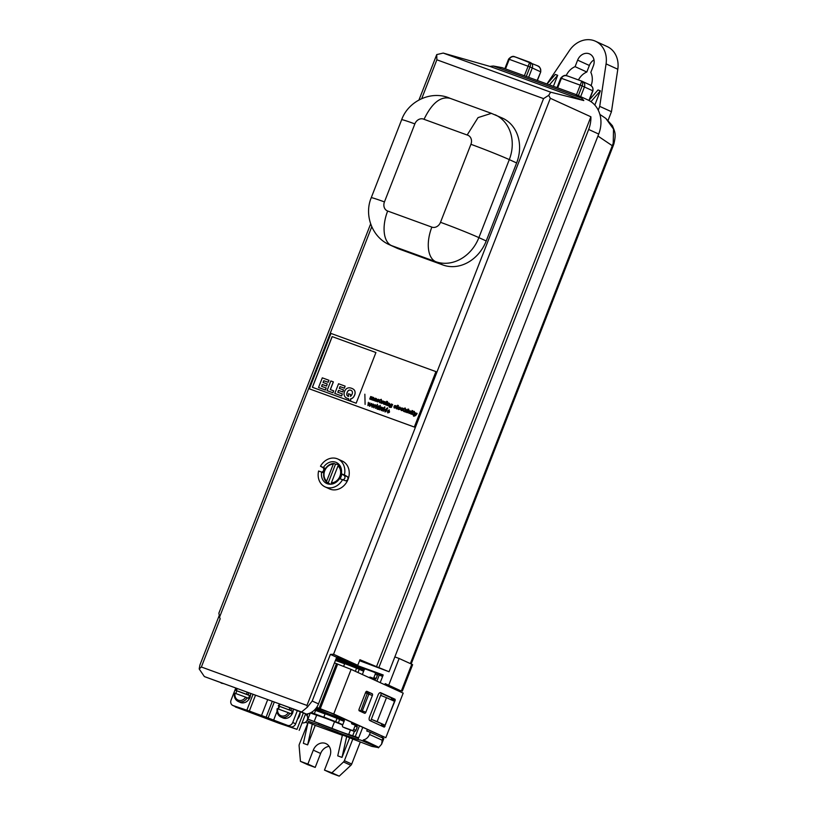 <?xml version="1.0" encoding="UTF-8"?>
<svg xmlns="http://www.w3.org/2000/svg" width="817" height="817" viewBox="0 0 817 817"><rect width="100%" height="100%" fill="white"/><g stroke="black" fill="none" stroke-linecap="round" stroke-linejoin="round"><path stroke-width="1.23" d="M418.968 99.97L436.738 54.586L436.86 59.794L421.725 98.612M301.606 711.954L282.039 704.826L306.304 714.089L301.606 711.954L307.335 707.195L306.967 705.428L543.55 98.622L548.697 95.323L550.668 92.178L583.798 100.562A28.421 23.948 -65.5 0 0 581.428 98.05L575.495 94.364L501.995 67.627L493.509 66.054A28.421 23.948 -65.5 0 0 490.016 66.432L443.222 53.074L436.738 54.586M501.995 67.627L575.679 94.435M359.562 660.708L389.055 671.758L376.514 666.652L590.895 116.79A28.421 23.948 114.5 0 1 588.659 129.464L598.708 134.049L389.055 671.758M371.766 226.748L219.548 617.172L220.161 618.806L201.37 667.009L199.195 668.97L204.383 676.578L221.305 682.798M306.304 714.089A14.961 12.602 -65.5 0 0 318.497 703.897L336.675 657.256L337.431 656.858L357.764 665.304L336.553 657.583M591.079 85.611A15.921 13.409 -65.5 0 0 590.824 72.386L593.377 65.85A9.937 8.364 -65.5 0 0 589.619 53.953A9.937 8.364 -65.5 0 0 577.629 60.131L575.086 66.657L586.82 72.008A15.921 13.409 -65.5 0 0 578.446 79.933M594 59.907A9.937 8.364 -65.5 0 0 589.363 65.472L586.82 72.008M394.846 656.919L395.54 657.174L394.866 656.868M307.978 722.749L299.339 744.297A2.992 2.522 -65.5 0 0 299.104 745.809L300.452 761.362L307.866 764.069L313.299 750.139A10.468 8.824 114.5 0 1 325.942 743.623A10.468 8.824 114.5 0 1 329.894 756.174L324.472 770.104L331.804 773.454L339.229 776.15L331.886 772.811L343.518 761.965A2.992 2.522 -65.5 0 0 344.386 760.688L352.811 739.068L346.684 736.566L342.006 757.4L349.615 737.894M324.472 770.104L331.886 772.811M346.684 736.566L342.415 735.004L337.738 755.848L342.006 757.4M315.229 725.394L312.298 724.056L307.631 744.89L315.229 725.394L342.354 735.259M307.631 744.89L303.362 743.337L308.029 722.504L312.298 724.056M575.086 66.657A15.921 13.409 -65.5 0 0 566.212 75.593M305.354 722.269L307.601 723.086M378.577 747.596L371.837 746.401L352.811 739.068M378.475 747.841L377.903 746.881L363.279 739.916A8.078 6.802 114.5 0 0 369.509 734.463L370.346 732.318L383.827 738.527L381.662 744.062M306.896 720.665L318.548 724.914A34.406 1.226 -158.7 0 0 360.277 739.916L377.699 747.422M613.22 143.23L613.526 129.096L605.846 118.434L612.433 125.747C614.68 131.711 616.447 133.345 613.833 144.068A5.985 1.144 -160.8 0 0 613.22 143.23L612.29 145.722L597.932 136.041M394.519 701.333L386.482 697.667L377.137 721.625L385.175 725.292L394.519 701.333M381.427 693.367L380.651 695.338L386.482 697.667M598.238 110.172L599.719 106.373L606.071 63.889A23.938 20.17 -65.5 0 0 595.43 41.207A23.938 20.17 -65.5 0 0 569.429 50.552L546.91 83.967M401.014 690.906L385.215 683.645L401.014 690.906L400.606 691.948M382.683 737.935L383.153 736.73M378.537 747.698L381.621 744.195L382.152 740.222L369.509 734.463M613.833 144.068L613.067 146.151L612.29 145.722L410.369 663.608M307.866 764.069L315.209 767.408L307.784 764.712L300.452 761.362M329.128 746.35A10.468 8.824 -65.5 0 0 320.632 753.478L315.209 767.408M339.229 776.15L350.861 765.304L343.518 761.965M378.353 747.749L377.903 746.881M402.291 691.162L412.616 664.691L411.778 664.241L399.135 658.482L388.81 684.952M589.374 99.929L597.993 89.962L600.372 90.83L594.817 105.066M553.395 86.326L557.694 75.297L555.315 74.439L547.033 84.008M367.303 729.591L366.751 731.001L370.346 732.318M358.234 738.946L362.707 727.498M380.191 682.634L383.193 674.954L336.42 657.93M590.977 101.676L600.372 90.83M384.787 684.738L385.215 683.645M395.54 657.174L399.135 658.482M362.983 740.672L363.279 739.916M370.673 720.951L371.316 719.307L377.137 721.625M380.651 695.338L371.316 719.307L385.175 725.292M599.719 106.373L611.463 111.715L617.805 69.241A23.938 20.17 -65.5 0 0 607.164 46.559L595.43 41.207M378.884 667.509L588.659 129.464M450.208 98.377C440.7 95.967 431.968 102.942 424.023 119.313A7.476 6.301 -65.5 0 0 414.862 123.898A29.923 1.072 -158.7 0 0 401.658 119.721C408.367 100.889 431.56 90.033 449.963 98.275L491.231 113.277M491.405 113.338L478.047 117.607L467.161 135.009L424.023 119.313M345.897 480.886L342.537 479.722A15.319 12.909 114.5 0 1 325.146 486.912L329.547 488.913A15.319 12.909 -65.5 0 0 330.344 489.24A15.319 12.909 -65.5 0 0 347.848 479.865A15.319 12.909 -65.5 0 0 342.252 461.033L337.86 459.031A15.319 12.909 114.5 0 1 344.406 474.932L341.363 473.819L344.447 475.586C345.52 477.69 344.968 479.089 342.823 479.763L339.494 478.609A11.55 9.733 114.5 0 1 326.708 483.48A11.55 9.733 114.5 0 1 321.643 472.124L318.599 471.011L321.827 472.124C323.655 471.327 324.196 469.938 323.461 467.947L320.468 466.221A15.319 12.909 114.5 0 1 337.86 459.031M342.823 479.763L345.846 480.866C347.95 480.171 348.502 478.782 347.48 476.689L344.406 474.932M325.146 486.912A15.319 12.909 114.5 0 1 318.599 471.011M347.48 476.689L344.447 475.586M537.188 65.636L537.525 65.789C540.221 67.28 541.232 69.271 540.548 71.773L532.276 67.974C533.021 65.513 532.459 63.716 530.58 62.603L530.345 62.501M583.798 100.562L490.016 66.432M550.668 92.178L443.222 53.074M282.039 704.826L204.383 676.578M548.697 95.323L550.331 98.295L590.895 116.79M550.331 98.295L333.561 654.274L357.764 665.304L359.94 659.738L376.514 666.652M528.63 77.319L532.276 67.974L529.998 66.943C530.825 64.502 530.733 62.929 529.712 62.215L524.361 75.756M323.838 472.88L321.643 472.124M321.827 472.124L323.849 472.859M315.352 709.085A22.437 0.797 21.3 0 1 336.594 717.05L344.263 720.083M351.77 722.504L351.616 722.882A0.899 0.756 -65.5 0 0 352.004 723.974L354.609 724.924A0.899 0.756 114.5 0 1 354.997 726.017L353.7 729.356A1.491 1.256 114.5 0 1 351.964 730.316L343.191 727.13A1.491 1.256 114.5 0 1 342.548 725.302L344.294 720.849A0.899 0.756 -65.5 0 0 343.906 719.757L337.554 717.255A26.93 0.96 -158.7 0 0 315.515 708.901M371.459 678.661A0.899 0.756 114.5 0 1 372.45 678.171L375.064 679.121A0.899 0.756 -65.5 0 0 376.096 678.539L377.403 675.199A1.491 1.256 -65.5 0 0 376.76 673.371L374.717 672.442M353.832 724.638A0.899 0.756 114.5 0 1 353.822 723.882L353.965 723.515M345.244 728.059A1.491 1.256 -65.5 0 0 345.397 728.131L354.17 731.327A1.491 1.256 -65.5 0 0 355.895 730.367L357.203 727.018A0.899 0.756 -65.5 0 0 356.815 725.925L354.701 724.965M368.835 694.154L365.669 692.316M367.568 693.572L365.475 692.816M358.969 710.341L360.828 710.851L367.252 693.459L368.824 694.174A1.491 0.807 110 0 0 368.63 692.459L366.363 691.427M343.661 666.294L344.703 663.608A26.032 0.929 21.3 0 1 356.559 668.224L359.245 669.286L357.989 672.514M342.68 724.975L334.071 721.544A14.961 0.531 -158.7 0 0 317.313 715.437L310.266 712.955M311.144 712.506A26.032 0.929 21.3 0 1 311.992 712.792L326.136 718.143L323.849 717.101L325.156 713.762A26.032 0.929 21.3 0 1 337.012 718.368L344.059 721.431M359.245 669.286L363.616 671.278M335.43 660.453L344.631 663.792M323.849 717.101A26.032 0.929 21.3 0 1 335.705 721.717L338.391 722.779L339.688 719.44M372.378 695.481L365.863 712.199A1.491 0.807 -70 0 1 364.617 713.272A1.491 0.807 -70 0 1 364.586 713.261L359.306 710.851A1.491 0.807 -70 0 1 359.112 709.125L365.628 692.408A1.491 0.807 -70 0 1 366.874 691.335A1.491 0.807 -70 0 1 366.904 691.345L372.195 693.756A1.491 0.807 -70 0 1 372.378 695.481L368.824 694.184L362.309 710.902A1.491 0.807 110 0 1 361.574 711.883M316.271 707.941L330.18 712.669L385.808 737.7L333.734 713.966L316.71 707.318M369.856 720.584A2.992 1.614 -70 0 1 369.468 717.122L378.159 694.838A2.992 1.614 -70 0 1 380.651 692.693A2.992 1.614 -70 0 1 380.712 692.724L395.091 699.27L395.203 700.312L384.245 727.14L369.856 720.584M381.11 725.71L381.876 724.087M391.312 699.873L391.537 697.973L379.966 692.704M385.808 737.7L403.19 693.122L351.116 669.389L334.49 662.883M278.781 723.198L235.327 706.919L296.969 729.356L278.781 723.198M297.47 719.215A8.977 7.567 -65.5 0 0 300.196 712.21M296.969 729.356L303.342 713.016M299.175 730.357L305.609 713.833M335.93 659.186L355.834 667.05A14.961 0.531 -158.7 0 0 364.035 670.216M377.495 674.311L382.591 676.476M338.299 730.949L351.535 735.892A34.406 1.226 -158.7 0 0 358.54 738.17M307.549 718.98L331.937 728.345A14.961 0.531 -158.7 0 0 348.706 734.442L358.694 737.771M307.529 719.103L312.472 720.911A34.406 1.226 -158.7 0 0 338.258 731.062M379.282 674.954L376.872 681.123M359.388 725.976L355.385 736.25M307.927 713.792L307.121 715.866M306.109 714.017L305.885 714.609M374.819 679.029L374.431 680.01M356.58 725.813L356.947 724.873L353.751 724.199M338.167 659.993L337.676 661.259M316.608 715.294L314.269 721.288M310.307 712.975L307.958 718.991M354.404 731.378L352.862 735.331M362.36 674.505L364.055 670.144A1.491 1.256 114.5 0 1 365.791 669.174L374.564 672.371A1.491 1.256 114.5 0 1 375.207 674.199L377.403 675.199M375.207 674.199L373.9 677.538A0.899 0.756 114.5 0 1 372.858 678.12L370.254 677.17A0.899 0.756 -65.5 0 0 369.253 677.65M400.156 691.744L400.565 690.702M608.134 120.232L611.463 111.715M336.277 658.288L343.497 660.912L343.089 661.964M319.059 723.586L318.548 724.914M557.694 75.297L549.402 84.876M344.386 760.688L351.718 764.028A2.992 2.522 114.5 0 1 350.861 765.304M343.497 660.912A34.406 1.226 -158.7 0 0 364.913 669.225M377.168 673.637A34.406 1.226 -158.7 0 0 382.969 675.506M351.718 764.028L360.215 742.234M491.017 113.206L502.506 118.138A37.398 31.506 114.5 0 1 516.63 162.951L486.217 240.964A37.398 31.506 114.5 0 1 442.998 265.004L398.798 248.919A37.398 31.506 114.5 0 1 396.868 248.133L389.535 244.794A37.398 31.506 114.5 0 0 391.466 245.58L398.798 248.919M576.761 94.874L587.964 99.98A28.421 23.948 114.5 0 1 598.708 134.049M219.548 617.172L218.885 613.159L370.642 223.909M526.281 76.461L529.998 66.943L509.246 59.324C510.451 56.976 512.433 56.179 515.21 56.924L537.525 65.779C536.892 66.187 540.558 64.992 540.752 71.876L537.178 80.423M589.128 100.562L592.907 90.861L582.153 85.928C582.991 83.487 582.899 81.904 581.878 81.189L567.376 75.91C564.598 75.154 562.607 75.961 561.412 78.309L560.748 78.105C565.497 72.948 567.652 76.798 567.376 75.91L581.755 81.138L576.506 94.762M199.195 668.97L199.91 665.038L219.099 615.814M333.561 654.274L330.395 654.386L312.206 701.037L307.335 707.195M580.652 96.651L584.431 86.959C585.186 84.488 584.625 82.701 582.746 81.577L581.755 81.138M588.934 100.45L592.713 90.758C593.397 88.256 592.386 86.255 589.69 84.764L589.343 84.621M592.907 90.861C593.867 85.632 588.669 84.457 589.69 84.764L582.501 81.486M342.537 479.722L339.494 478.609M323.461 467.947L325.472 468.682M320.468 466.221L325.575 468.519M235.786 688.006L231.088 700.067A4.483 3.779 -65.5 0 0 232.784 705.449A4.483 3.779 -65.5 0 0 233.019 705.541L249.338 711.035A17.954 0.643 -158.7 0 0 261.532 715.467L287.543 725.384A4.483 3.779 -65.5 0 0 292.731 722.494L295.662 723.831A4.483 3.779 114.5 0 1 290.484 726.721L235.95 706.879A4.483 3.779 114.5 0 1 235.715 706.787A4.483 3.779 114.5 0 1 235.49 706.674M292.731 722.494L297.286 710.81M288.35 712.679L277.709 708.809A6.883 5.801 -65.5 0 0 281.079 715.763A6.883 5.801 -65.5 0 0 288.35 712.679L291.087 713.833A8.078 6.802 -65.5 0 0 292.169 711.045L278.413 705.939M278.536 709.105A8.078 6.802 114.5 0 1 279.588 706.47M292.169 711.045L278.791 706.021A6.883 5.801 -65.5 0 1 280.343 704.213M302.147 722.739A4.483 3.779 -65.5 0 0 307.304 719.838A4.483 3.779 -65.5 0 0 305.609 714.456L305.405 714.364M237.665 688.68A6.883 5.801 -65.5 0 0 236.113 690.498L246.765 694.368A6.883 5.801 -65.5 0 0 246.836 692.019M245.672 697.156L235.03 693.276A6.883 5.801 -65.5 0 0 238.401 700.23A6.883 5.801 -65.5 0 0 245.672 697.156L248.409 698.31A8.078 6.802 -65.5 0 0 249.491 695.522L246.765 694.368M249.491 695.522L235.735 690.406M235.858 693.582A8.078 6.802 114.5 0 1 236.91 690.947M382.233 737.731L382.683 736.556M295.662 723.831L300.319 711.913M338.391 722.779L342.762 724.771M311.992 712.792L312.411 711.719M314.494 709.993L325.084 713.946M314.29 713.833L315.587 710.494M360.828 710.851L362.043 711.403M360.522 710.739L358.939 710.167M315.148 710.29A22.437 0.797 21.3 0 1 325.105 713.884M342.18 720.574L344.1 721.34M340.015 465.782L338.779 465.22A294.273 158.202 110 0 0 338.003 465.894L331.396 482.837A294.273 158.202 110 0 0 331.498 483.909L331.855 484.072M330.701 484.215A10.468 8.824 114.5 0 1 329.894 483.899A10.468 8.824 114.5 0 1 328.22 482.857L326.759 482.183A294.273 158.202 -70 0 1 326.657 481.111L333.265 464.168A294.273 158.202 -70 0 1 334.041 463.494L335.511 464.168A10.468 8.824 114.5 0 1 338.034 464.618A10.468 8.824 114.5 0 1 338.585 464.842A10.468 8.824 114.5 0 1 339.913 465.629M331.498 483.909A10.468 8.824 -65.5 0 0 333.03 483.787M340.025 478.803A10.468 8.824 -65.5 0 0 341.772 474.054M341.22 468.662A10.468 8.824 -65.5 0 0 338.779 465.22M334.041 463.494A10.468 8.824 -65.5 0 0 324.472 470.684A10.468 8.824 -65.5 0 0 326.759 482.183M333.265 464.168A9.579 8.068 -65.5 0 0 324.747 470.745A9.579 8.068 -65.5 0 0 326.657 481.111M331.396 482.837A9.579 8.068 -65.5 0 0 339.913 476.26A9.579 8.068 -65.5 0 0 338.003 465.894M335.511 464.168L328.22 482.857M223.95 683.696L221.182 683.114M336.553 464.25A11.55 9.733 114.5 0 1 338.718 464.138M329.568 484.205A11.55 9.733 114.5 0 1 328.73 483.235M330.395 654.386L336.675 657.256M323.512 467.324A11.55 9.733 114.5 0 1 336.287 462.463A11.55 9.733 114.5 0 1 341.363 473.819M381.794 407.223L380.313 409.429L382.172 407.356M346.796 394.754A4.351 3.666 114.5 0 1 347.031 392.752A5.331 4.483 114.5 0 1 347.807 391.19L347.879 391.231A5.331 4.483 -65.5 0 0 347.102 392.783A4.351 3.666 -65.5 0 0 346.878 394.795L346.796 394.754A2.972 2.512 -65.5 0 0 348.563 396.439L348.481 393.723L350.524 394.468L350.585 396.316M350.452 394.437L350.513 396.378A4.279 3.605 -65.5 0 0 351.729 394.928A5.576 4.698 -65.5 0 0 352.362 393.304A2.696 2.267 -65.5 0 0 351.81 390.873A4.973 4.187 -65.5 0 0 350.993 390.352A4.973 4.187 -65.5 0 0 350.605 390.209A3.186 2.686 114.5 0 0 349.431 390.097A2.42 2.042 -65.5 0 0 347.807 391.19M351.024 390.373A4.973 4.187 -65.5 0 0 350.687 390.24A3.186 2.686 -65.5 0 0 349.502 390.128A2.42 2.042 -65.5 0 0 347.879 391.231M398.686 408.408L400.116 409.358L398.492 409.552L397.828 408.653L398.635 407.05L400.31 407.428L400.31 409L398.686 408.408L399.35 408.98M398.757 408.449L399.421 409.011L398.757 408.449M375.963 405.743L373.777 407.754L374.952 404.721L376.31 405.324L375.769 405.549M367.967 405.64L368.355 402.332L368.436 405.109M368.365 405.069L369.846 402.863L369.897 405.559L371.837 403.598L369.835 406.325L369.784 403.639L367.895 405.62L368.355 402.332M407.438 409.991L406.396 409.991L407.438 409.991L405.651 412.095L404.834 411.799L405.804 409.307L407.509 410.022M405.804 409.307L406.56 409.583M372.756 397.705L372.675 397.675C374.166 397.552 374.38 398.441 373.308 400.33L372.491 400.034C373.114 397.92 372.92 397.848 371.919 399.819L371.102 399.523C371.725 397.409 371.531 397.338 370.53 399.319L369.713 399.023L370.683 396.531L373.686 397.562M404.905 411.829L405.875 409.348M402.25 409.746L402.975 410.134L402.577 410.543L401.259 410.553L400.677 408.878L401.77 407.908L403.118 408.52L403.251 409.297L402.444 409.133C401.341 409.041 401.27 409.246 402.25 409.746C401.27 409.246 401.341 409.041 402.444 409.133C401.341 409.041 401.27 409.246 402.25 409.746M390.087 406.621L391.006 406.243C389.362 404.854 389.597 404.313 391.7 404.599L392.599 404.517L391.394 407.387L389.29 407.04L389.341 406.223L390.158 406.335M391.854 404.231L392.609 404.507M386.707 401.29L387.513 401.576L387.258 402.219L386.451 401.933L386.707 401.29L387.513 401.586M370.683 396.531L371.439 396.817M376.31 405.324L375.166 405.324L376.382 405.365M385.113 411.482L386.084 409.184M384.868 410.063L385.073 411.462L386.053 409.164L384.868 410.063M381.723 407.183L381.774 409.879L383.714 407.908L381.713 410.645L381.662 407.969L381.335 410.512M388.249 403.394L389.638 403.629L388.923 406.008L388.106 405.712C388.718 403.578 388.514 403.506 387.503 405.487L386.686 405.201L387.656 402.71L389.3 403.251M413.525 414.934C412.319 414.75 412.125 414.005 412.922 412.697L412.891 411.891L414.382 411.36L414.454 412.462L413.525 414.934L412.799 414.76M413.198 412.003L414.362 411.411M376.627 400.749L378.005 401.413L377.137 399.707L378.465 399.299L379.262 400.35L377.924 400.054L378.914 401.443L377.474 401.913L376.627 400.749L377.464 400.953M413.831 416.221L414.607 412.514L415.465 412.83L415.25 414.638L416.302 413.136L417.099 413.422C416.139 415.414 414.924 416.282 413.443 416.016L413.708 415.383M416.302 413.136L417.099 413.422M380.456 402.904C379.262 402.72 379.057 401.974 379.864 400.667L379.834 399.86L381.314 399.329L381.396 400.432L380.456 402.904L379.742 402.73M365.107 404.395L364.852 394.213M369.784 403.639L369.458 406.192M398.533 409.562L398.022 407.918L399.86 407.091M323.767 380.702L328.168 382.315L328.965 380.283L322.307 377.842L318.528 387.513L325.411 390.026L326.197 388.024L321.571 386.339L322.286 384.48L326.473 386.002L327.249 384.01L323.072 382.489L323.767 380.702L328.168 382.315M389.229 411.319L388.861 410.185L387.789 410.798L389.3 411.349L388.912 410.205M345.142 386.155L338.555 383.755L334.776 393.426L341.588 395.908L342.364 393.906L337.809 392.252L338.534 390.393L342.793 391.956L343.569 389.954L339.321 388.392L340.015 386.615L344.345 388.187L345.142 386.155L344.345 388.187M342.721 391.915L343.497 389.913M333.305 381.856L330.293 389.597L333.663 390.822L332.907 392.752L327.066 390.618L330.834 380.947L333.387 381.886L330.364 389.627M353.894 396.572A4.269 3.595 114.5 0 1 352.515 398.104A5.178 4.361 114.5 0 1 350.667 398.89L350.718 400.738L348.665 399.983L348.634 398.757A11.04 9.304 114.5 0 1 346.817 398.185A11.04 9.304 114.5 0 1 346.224 397.889A5.719 4.81 114.5 0 1 344.069 394.284A5.464 4.606 114.5 0 1 344.662 391.312A5.004 4.218 114.5 0 1 346.725 388.555A5.28 4.442 114.5 0 1 349.574 387.83A11.397 9.6 114.5 0 1 352.158 388.524A11.397 9.6 114.5 0 1 352.229 388.555A11.397 9.6 114.5 0 1 353.455 389.249A4.81 4.054 114.5 0 1 355.048 391.792A5.096 4.289 114.5 0 1 354.598 395.224A13.971 11.765 114.5 0 1 353.894 396.572L353.822 396.531A4.269 3.595 114.5 0 1 352.433 398.063A5.178 4.361 114.5 0 1 350.585 398.859L350.667 398.89M401.29 410.573L400.749 408.908L402.618 408.102M410.134 411.931C409.021 411.839 408.96 412.044 409.94 412.544L410.665 412.932L410.267 413.341L408.949 413.351L408.367 411.676L409.46 410.706L410.808 411.319L410.941 412.095L410.134 411.931C409.021 411.839 408.96 412.044 409.94 412.544C408.96 412.044 409.021 411.839 410.134 411.931M410.205 411.972C409.103 411.87 409.031 412.074 410.011 412.575C409.031 412.074 409.103 411.87 410.205 411.972M385.512 402.71L384.347 404.344L383.541 404.047L384.511 401.566L386.145 402.24L385.471 402.699M384.511 401.566L385.267 401.841M379.864 400.667L379.936 400.708C379.129 402.015 379.333 402.761 380.538 402.934M387.707 408.051L385.89 411.737C383.867 410.175 384.164 409.409 386.768 409.429L387.35 407.928M352.229 388.555L352.158 388.524A11.397 9.6 114.5 0 1 353.383 389.209A4.81 4.054 114.5 0 1 354.976 391.752A5.096 4.289 114.5 0 1 354.527 395.183A13.971 11.765 114.5 0 1 353.822 396.531M346.878 394.795A2.972 2.512 -65.5 0 0 348.083 396.296M377.72 401.402L378.179 401.127L377.209 399.738L378.741 399.411M369.917 402.893L368.436 405.099M383.285 407.754L381.774 409.879M371.929 407.162L371.439 405.181L373.369 404.078C374.441 405.835 373.961 406.866 371.929 407.162L371.51 405.212L373.4 404.088M412.697 412.616L413.269 412.034M381.662 407.969L379.772 409.94L380.16 406.621L380.242 409.388M396.041 407.877L393.978 407.754L394.56 405.569L396.225 405.947L396.235 407.52L394.611 406.927L396.041 407.877M394.458 408.081L393.947 406.427L395.785 405.61M415.25 414.638L416.374 413.167M383.347 403.251L381.294 403.138L381.876 400.953L383.541 401.331L383.541 402.904L381.917 402.311L383.347 403.251M381.764 403.465L381.263 401.811L383.102 400.994M350.585 398.859L350.718 400.738M389.331 412.371L387.697 412.902L389.117 409.807L389.525 411.911L387.605 411.206L387.544 412.064L389.331 412.371M387.738 412.912L389.147 409.817M378.281 409.399L378.353 408.99C375.238 410.471 377.72 403.68 379.231 406.682L380.252 405.344L378.618 409.521L377.035 408.806L377.485 406.447L378.782 406.049M318.528 387.513L325.411 390.026M371.102 399.523C371.725 397.409 371.531 397.338 370.53 399.319M371.173 399.564C371.796 397.44 371.602 397.368 370.601 399.35M390.73 405.814L391.231 404.742M411.543 414.239L410.726 413.943L411.697 411.462L412.514 411.748L411.543 414.239M369.784 399.043L370.755 396.562M327.066 390.618L332.979 392.783L333.663 390.822M372.174 406.774L373.226 404.507L371.888 405.344L372.133 406.754L373.226 404.507M395.581 406.764L394.785 406.468L395.581 406.764M323.144 382.509L323.838 380.732M374.778 400.238L375.759 399.87M381.917 402.311L382.591 402.873M381.999 402.342L382.662 402.914L381.999 402.342M374.441 398.696L375.871 399.36L374.441 398.696L375.391 398.226L376.688 398.941L376.116 401.351L375.36 401.076A0.776 0.654 114.5 0 1 375.391 400.738L373.931 400.381L374.268 399.39L375.943 399.39L375.248 399.115L375.943 399.39L374.012 399.84L374.37 400.779M377.413 407.356L377.617 408.755L378.588 406.457L377.413 407.356M379.834 399.86L381.294 399.38M404.323 408.255L405.334 408.061L405.406 409.164L404.476 411.645C403.271 411.462 403.067 410.716 403.874 409.409L403.843 408.602L405.314 408.112M386.533 401.954L386.778 401.321M412.922 412.697L412.993 412.738C412.197 414.045 412.391 414.781 413.596 414.965M384.736 407.642L384.521 406.897L384.736 407.642M309.377 388.851L414.321 427.036L435.931 371.612L330.977 333.428L309.377 388.851L414.393 427.077L436.002 371.653L414.403 427.066M407.469 412.759L406.662 412.462L407.632 409.981L408.439 410.267L407.469 412.759M350.646 400.698L348.665 399.983M348.634 398.778A11.04 9.304 114.5 0 1 346.888 398.216A11.04 9.304 114.5 0 1 346.857 398.206M404.476 411.645L403.751 411.462M403.874 409.409L403.945 409.44C403.149 410.747 403.343 411.492 404.548 411.676M334.776 393.426L341.659 395.939L342.364 393.906M408.551 409.971L407.744 409.674L408 409.031L408.806 409.327L408.551 409.971M396.316 408.704L397.654 405.273L398.39 405.549L397.062 408.97L396.245 408.674L397.654 405.273M383.326 411.237L384.072 408.04L383.326 411.237M372.675 397.675L373.645 397.552M386.206 408.745L386.686 409.388C384.082 409.368 383.796 410.144 385.818 411.707L384.848 411.86M387.268 407.897L386.768 409.429M394.611 406.927L395.275 407.489M394.682 406.958L395.346 407.52L394.682 406.958M398.87 407.959L399.738 408.275L398.87 407.959M388.106 405.712C388.718 403.578 388.514 403.506 387.503 405.487M388.177 405.743C388.79 403.618 388.586 403.537 387.575 405.528M377.658 408.766L378.628 406.468M413.637 415.332L414.597 415.363L414.679 412.544L415.465 412.83M412.626 411.451L411.819 411.155L412.064 410.512L412.881 410.808L412.626 411.451M397.583 405.242L398.4 405.538M391.251 403.955L391.925 404.262M386.175 405.007L385.369 404.721L386.339 402.23L387.146 402.526L386.175 405.007M372.491 400.034C373.114 397.92 372.92 397.848 371.919 399.819M375.922 352.525L332.121 336.594L312.36 387.278L356.161 403.22L375.922 352.525L332.192 336.624L312.431 387.309M377.485 404.333L375.422 408.357L377.485 404.333M378.751 406.029L379.302 406.713L380.242 405.344M390.158 406.652L391.077 406.274C389.433 404.895 389.668 404.344 391.782 404.629M389.893 407.509L389.413 406.263M382.979 402.178L382.101 401.852L382.979 402.178M403.649 409.327L404.395 408.286M402.515 409.174C401.413 409.072 401.341 409.276 402.321 409.777C401.341 409.276 401.413 409.072 402.515 409.174M407.826 409.705L408.071 409.062L408.806 409.337M406.733 412.493L407.703 410.011L408.439 410.277M321.643 386.37L322.358 384.521L326.545 386.043L327.249 384.01M339.392 388.422L340.086 386.645L344.417 388.228M337.891 392.272L338.606 390.434L342.793 391.956M379.844 409.971L380.62 406.795M384.368 407.509L384.96 407.06M375.493 408.388L377.474 404.344M373.849 407.785L375.35 404.875M387.789 410.798L389.3 411.349M382.897 402.148L382.101 401.852L382.897 402.148M379.639 400.585L379.905 399.891M413.719 415.363L414.597 415.363L413.719 415.363M377.291 401.831L376.708 400.779M328.097 382.285L328.894 380.242M385.44 404.742L386.41 402.26L387.146 402.526M374.513 398.737L376.177 398.482M382.969 411.104L384.511 408.204M372.572 400.064C373.185 397.95 372.991 397.879 371.99 399.86M383.612 404.078L384.582 401.596M386.768 405.222L387.728 402.74L388.412 402.985M408.98 413.371L408.439 411.707L410.308 410.9M411.891 411.186L412.146 410.543L412.871 410.818M410.808 413.974L411.778 411.492L412.503 411.758M369.897 405.559L371.48 403.465M387.912 412.493L388.974 412.187M325.34 389.995L326.116 387.993M577.629 60.131L589.363 65.472M382.152 740.222L382.989 738.078M313.299 750.139L320.632 753.478M411.778 664.241L401.453 690.712M606.071 63.889L617.805 69.241M414.862 123.898L384.45 201.911A29.923 1.072 -158.7 0 0 371.235 197.734C363.933 215.085 372.092 237.308 389.535 244.794M384.45 201.911A7.476 6.301 -65.5 0 0 387.656 211.031A29.923 16.085 110 0 0 391.466 245.58L435.665 261.665A29.923 16.085 -70 0 1 431.856 227.116A7.476 6.301 -65.5 0 0 440.506 222.306L470.919 144.303A7.476 6.301 -65.5 0 0 467.161 135.009M495.173 114.788A37.398 31.506 114.5 0 1 509.297 159.611L478.885 237.624A29.923 1.072 -158.7 0 0 440.506 222.306M486.217 240.964L478.885 237.624A37.398 31.506 114.5 0 1 435.665 261.665L442.998 265.004M337.554 717.255L337.952 716.213M342.221 719.123L342.537 718.306M356.559 668.224L355.354 671.319M335.705 721.717L337.012 718.368M365.863 712.199L362.309 710.902M336.492 663.598L319.11 708.165M384.991 726.497L381.437 725.2M395.203 700.312L391.649 699.015M395.091 699.27L391.537 697.973M274.921 721.054L274.706 721.574M264.933 717.193L264.647 717.918M372.195 693.756L368.63 692.459M257.876 714.558L257.661 715.13M351.116 669.389L333.734 713.966M337.676 664.027L320.305 708.605M355.834 667.05L355.538 667.816M334.521 721.717L331.937 728.345M350.452 729.969L348.706 734.442M354.997 726.017L357.203 727.018M372.858 678.12L375.064 679.121M373.9 677.538L376.096 678.539M343.273 719.522L343.569 718.776M353.7 729.356L355.895 730.367M370.254 677.17L372.45 678.171M343.191 727.13L345.397 728.131M351.616 722.882L353.822 723.882M351.964 730.316L354.17 731.327M399.513 691.448L399.932 690.385M581.428 98.05L493.509 66.054M505.509 68.904L509.246 59.324L508.582 59.12C513.331 53.963 515.486 57.823 515.21 56.924L529.59 62.163M306.967 705.428L201.37 667.009M543.55 98.622L436.86 59.794M578.375 95.609L582.153 85.928L580.254 85.162L561.412 78.309L557.674 87.879M233.019 705.541L235.95 706.879M290.484 726.721L287.543 725.384M273.562 720.298L277.014 711.423M277.994 708.911L279.046 706.225M249.338 711.035L255.517 695.175M289.443 709.891A6.883 5.801 -65.5 0 0 289.535 707.767M291.199 708.451A8.078 6.802 114.5 0 1 290.995 710.514M248.511 692.632A8.078 6.802 114.5 0 1 248.317 694.991M247.234 697.769A8.078 6.802 114.5 0 1 238.135 701.446L240.188 702.375A8.078 6.802 -65.5 0 0 249.941 697.361A8.078 6.802 -65.5 0 0 250.553 693.378M381.59 737.434L382.029 736.301M261.532 715.467L267.71 699.618M266.087 717.234L272.306 701.292M268.037 718.102L274.308 702.017M336.287 718.082L336.675 717.081M312.206 701.037L318.497 703.897M470.919 144.303A29.923 1.072 -158.7 0 1 509.297 159.611L516.63 162.951M387.656 211.031L431.856 227.116M289.912 713.302A8.078 6.802 114.5 0 1 280.813 716.969L282.866 717.908A8.078 6.802 -65.5 0 0 292.619 712.884A8.078 6.802 -65.5 0 0 293.252 709.299M401.658 119.721L371.235 197.734M354.66 724.945L356.855 725.945M343.12 727.099L345.315 728.1M374.635 672.401L376.841 673.402M599.872 114.411L605.846 118.434M508.582 59.12L504.865 68.669M540.752 71.876L537.382 80.495M246.857 710.177L253.056 694.287M235.715 706.787L232.784 705.449M278.25 705.847L279.71 703.978M235.572 690.324L237.022 688.455M250.625 693.398L250.022 697.401C247.684 702.048 244.406 703.703 240.188 702.375M613.067 146.151L411.176 663.976M339.749 465.373L338.585 464.842M330.589 484.215L329.894 483.899M560.748 78.105L557.02 87.644M293.323 709.33L292.7 712.935C290.362 717.581 287.084 719.236 282.866 717.908M277.157 708.635C276.585 712.608 277.8 715.386 280.813 716.969M234.479 693.102C233.907 697.075 235.122 699.852 238.135 701.446"/></g></svg>
